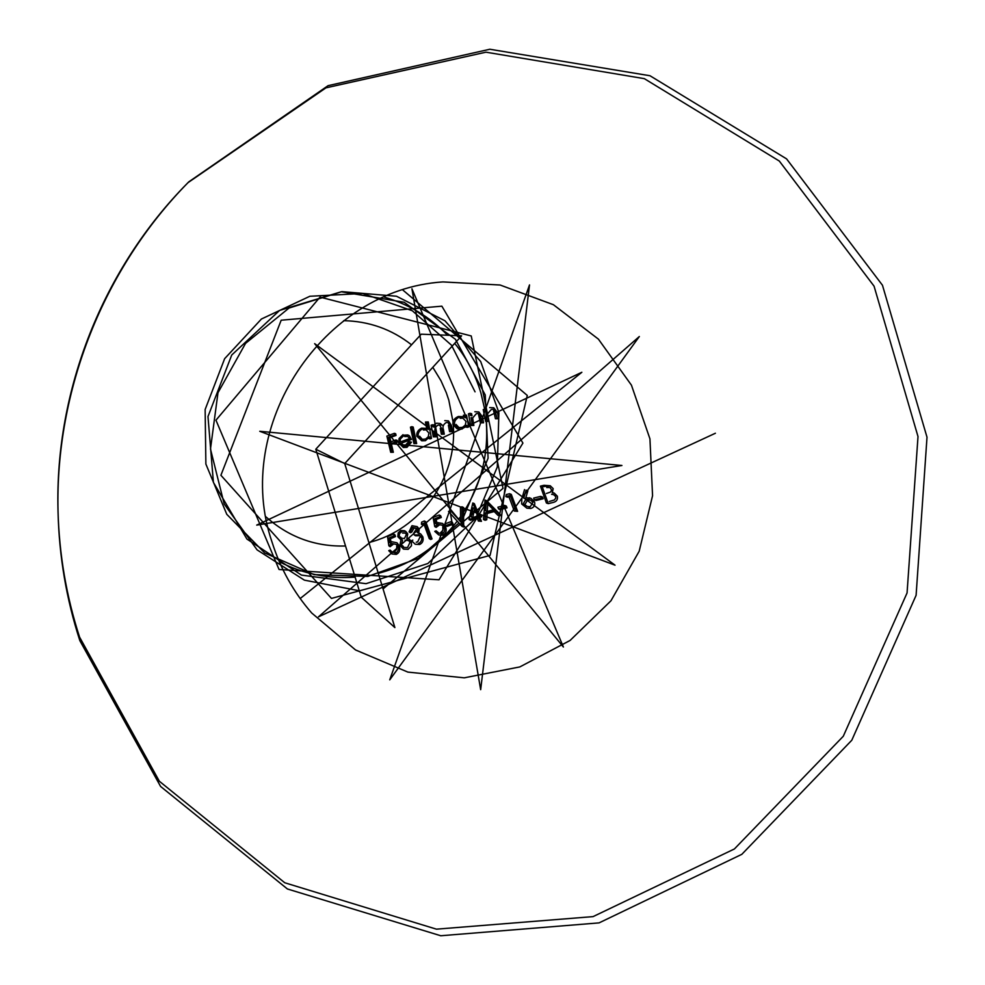<?xml version="1.0" encoding="UTF-8"?>
<svg xmlns="http://www.w3.org/2000/svg" width="985" height="985" viewBox="0 0 985 985"><rect width="100%" height="100%" fill="white"/><g stroke="black" fill="none" stroke-linecap="round" stroke-linejoin="round"><path stroke-width="1.48" d="M525.842 497.622L530.964 498.361L534.547 501.858C535.347 505.182 534.104 507.398 530.804 508.469L526.913 508.211L521.668 503.988L526.913 508.211M526.113 490.161L527.874 490.801L525.497 498.804L523.749 498.139L526.113 490.161L527.874 490.801M524.537 489.57L521.878 498.57L521.668 503.988M529.043 507.767L530.804 508.469M532.762 501.18L534.547 501.858M523.306 503.643L527.344 506.524L523.306 503.643L525.855 499.321L528.859 499.481M525.855 499.321L527.615 499.998L525.054 504.32M527.344 506.524L530.25 506.709L532.947 502.35L530.632 500.158L527.615 499.998M416.249 542.23L417.665 541.885L420.164 536.677L421.543 537.49L419.992 535.631L415.645 535.778L414.291 534.978L413.675 533.217L416.495 528.834L417.849 529.622L416.729 528.28L413.922 528.206L411.73 532.146L410.4 532.713L409.07 531.912L410.4 531.346L411.73 532.146M417.172 526.643L411.964 525.694L417.172 526.643L419.179 529.068L418.699 533.316L420.841 534.104L422.824 536.788C423.735 540.457 422.676 543.03 419.647 544.508L415.239 544.249L411.484 540.691L415.239 544.249M410.4 531.346L412.58 527.418L416.729 528.28M412.58 527.418L413.922 528.206M414.291 534.978L418.625 534.83L419.992 535.631M412.826 540.125L411.484 540.691M422.824 536.788L421.457 535.975C422.343 539.632 421.297 542.206 418.28 543.658L419.647 544.508M420.102 533.673L420.841 534.104M419.179 529.068L417.825 528.292L417.332 532.516L418.699 533.316M419.462 533.304L420.423 533.845M411.964 525.694L409.07 531.912M425.04 524.045L422.762 524.993L421.395 524.229L423.661 523.281L425.04 524.045M430.617 538.106L424.363 520.991L425.754 521.742L432.033 538.93L430.679 539.472L429.275 538.647L430.617 538.106L432.033 538.93M424.079 524.451L429.275 538.647M424.363 520.991L421.642 522.124L421.395 524.229M439.15 525.153L436.158 527.357L434.742 526.581L437.722 524.389L442.351 525.251L444.26 527.541L442.807 526.778L442.905 530.238L440.627 532.626L442.068 533.427L439.051 533.217L436.109 530.841L434.767 531.383L438.731 534.941L442.659 535.237C445.922 533.538 446.919 530.817 445.651 527.086L442.659 523.503L436.798 522.776M434.779 518.75L439.876 516.743L439.212 514.995L440.64 515.721L441.305 517.482L436.207 519.501L437.081 524.328L435.653 523.577L434.779 518.75L436.207 519.501M439.212 514.995L433.092 517.42L434.742 526.581M437.722 524.389L442.351 525.251M439.051 533.217L436.109 530.841M445.651 527.086L444.198 526.322C445.466 530.053 444.469 532.75 441.218 534.436L442.659 535.237M434.767 531.383L438.731 534.941M442.659 523.503L437.303 522.542M439.876 516.743L441.305 517.482M451.635 523.417L450.933 521.656L452.41 522.407L453.112 524.18L447.178 526.384L445.725 525.608L451.635 523.417L453.112 524.18M450.933 521.656L445.035 523.848L445.725 525.608M462.162 526.285L462.002 506.783L463.504 507.484L463.676 527.049L461.953 526.359L463.676 527.049M451.462 511.621L462.1 523.404L451.462 511.621M462.002 506.783L460.451 507.287L460.586 521.656M449.997 510.907L448.52 511.449L461.953 526.359M478.341 517.814L470.535 520.24L468.995 519.501L476.777 517.076L478.341 517.814M474.364 503.667L479.129 515.586L477.553 514.86L472.812 502.99L474.364 503.667M479.867 520.609L478.267 516.633L480.2 516.054L479.486 514.293L481.062 515.007L481.776 516.78L479.843 517.359L481.443 521.348L478.378 521.053L481.443 521.348M477.208 518.159L478.378 521.053M478.267 516.633L479.843 517.359M480.2 516.054L481.776 516.78M479.486 514.293L478.698 514.515M472.812 502.99L468.995 519.501M472.702 517.556L471.15 516.817L473.071 507.841L474.622 508.543L472.702 517.556L477.627 516.029L474.622 508.543M505.342 507.164L504.677 505.416L506.352 506.105L507.016 507.854L500.245 509.651L498.595 508.95L505.342 507.164L507.016 507.854M504.677 505.416L497.917 507.201L498.595 508.95M510.292 496.526L507.534 497.216L505.847 496.563L508.605 495.861L510.292 496.526M515.906 510.649L509.59 493.731L511.289 494.384L517.617 511.363L514.305 511.055L517.617 511.363M508.974 496.859L514.305 511.055M509.59 493.731L506.265 494.568L505.847 496.563M392.079 451.77L390.195 443.89L396.278 441.625L395.896 439.963L397.189 440.418L397.571 442.08L391.464 444.358L393.347 452.275L390.713 452.3L393.347 452.275M388.632 437.229L394.763 434.988L394.394 433.326L395.675 433.757L396.056 435.419L389.9 437.672L391.07 442.684L389.801 442.228L388.632 437.229L389.9 437.672M390.195 443.89L391.464 444.358M396.278 441.625L397.571 442.08M395.896 439.963L390.873 441.822M394.763 434.988L396.056 435.419M394.394 433.326L386.871 436.072L390.713 452.3M411.508 439.445L401.437 443.127L403.887 446.045L406.51 445.959L410.092 441.969L411.459 442.191L407.002 447.35L403.394 447.498L399.996 443.361L400.402 438.928L404.33 435.124L407.827 434.951L409.403 435.801L411.508 439.445M411.459 442.191L408.75 441.502L405.192 445.491L406.51 445.959M407.827 434.951L404.33 435.124M403.013 434.68L399.097 438.485L400.402 438.928M399.097 438.485L398.691 442.893L399.996 443.361M398.691 442.893L403.382 447.51M408.75 441.502L410.092 441.969M401.252 441.625L409.809 438.497L407.667 436.454L404.712 436.54M448.458 420.89L444.777 420.62L448.458 420.89L451.389 425.311L452.558 431.627L449.579 431.664L448.409 425.36L449.886 425.754L447.916 422.43L446.242 422.516C443.275 424.4 442.327 426.776 443.435 429.657L444.272 434.188L441.366 434.225L440.258 428.327L441.711 428.734L439.655 425.04L438.029 425.114C435.198 426.911 434.274 429.177 435.247 431.91L436.17 436.811L433.326 436.848L436.17 436.811M433.954 425.126L434.348 427.17L432.92 426.764L432.538 424.732L433.954 425.126M440.332 423.513L436.577 423.205L440.332 423.513L442.339 425.212L440.898 424.818M434.754 436.38L433.819 431.492L435.247 431.91M439.655 425.04L438.029 425.114M441.366 434.225L444.272 434.188M442.831 433.769L441.982 429.251L443.435 429.657M447.916 422.43L446.242 422.516M449.579 431.664L452.558 431.627M451.068 431.221L449.899 424.917L451.389 425.311M436.577 423.205L434.25 424.584M432.538 424.732L431.098 425.2L433.326 436.848M459.847 416.864L463.221 416.68L465.351 417.763L464.945 415.584L466.484 415.128L468.725 426.899L467.173 427.342L466.779 425.311L462.076 429.029L458.468 429.128L454.479 424.843C454.048 421.235 455.846 418.576 459.847 416.864L458.345 416.495C454.344 418.206 452.558 420.854 452.989 424.461L454.479 424.843M466.484 415.128L463.418 415.227L463.713 416.827M463.418 415.227L464.945 415.584M463.221 416.68L458.345 416.495M452.989 424.461L456.966 428.721L458.468 429.128M465.634 426.899L467.173 427.342M455.993 424.412L459.035 427.625L462.458 427.355L465.277 425.138L466.053 421.494L462.888 418.169L460.143 418.305M338.631 523.552L361.273 597.218L394.887 627.593L344.725 463.566L461.62 335.811L421.272 334.186L315.791 449.222L338.631 523.552M79.859 640.656L160.592 786.449L287.411 888.975L440.763 935.75L599.065 922.883L741.828 854.327L851.791 740.24L916.099 595.309L927.008 437.205L882.462 285.244L786.559 158.868L650.001 75.746L489.84 49.25L328.091 85.658L188.8 181.843C103.573 268.031 54.951 390.799 58.041 511.954C59.112 556.205 66.377 599.102 79.859 640.656M58.016 510.883C59.162 554.26 66.352 596.331 79.563 637.086L159.373 781.265L284.751 882.757L436.429 929.163L593.056 916.616L734.391 848.971L843.295 736.238L907.062 592.945L918.008 436.552L874.064 286.167L779.307 161.048L644.325 78.652L485.95 52.18L325.949 87.85L188.049 182.619M188.8 181.843L187.298 183.382C103.019 268.609 54.938 389.986 57.992 509.799L58.041 511.954M272.069 542.193C280.454 568.751 293.678 592.367 311.74 613.039L355.536 649.952L407.888 672.102L464.243 677.828L519.834 666.919L570.081 640.459L610.946 600.801L639.191 551.218L652.562 495.738L649.94 438.842L631.434 385.16L598.412 339.135L553.422 304.722L500.097 285.01L442.918 281.919C322.785 289.491 232.091 426.554 272.069 542.193M484.682 409.181L480.877 392.855C475.423 374.62 466.705 358.121 454.713 343.359M447.547 335.245C429.879 316.911 408.738 304.193 384.15 297.088M279.321 561.758C303.208 573.96 328.473 579.094 355.105 577.136M378.289 573.332C410.462 564.861 436.786 547.463 457.237 521.139M458.505 519.44L460.537 516.633M463.541 512.175C481.099 484.46 488.671 454.257 486.27 421.555M432.797 367.306L440.985 380.739L446.303 392.719L448.815 400.169L453.038 421.974M453.322 425.594C457.299 478.181 420.016 529.979 368.87 542.513M345.526 545.998C315.262 546.823 288.74 537.108 265.962 516.854M343.666 320.667C369.055 321.208 391.673 329.249 411.533 344.812M315.791 449.222L344.725 463.566M493.793 407.778L489.693 407.581L493.793 407.778L497.45 412.604L498.718 418.687L495.455 418.748L493.534 410.523L495.184 410.868L493.288 409.317L491.343 409.452L487.55 413.811L488.831 421.346L485.605 421.395L488.831 421.346M486.43 409.477L486.861 411.631L485.236 411.287L484.817 409.144L486.43 409.477M487.206 420.964L485.937 413.454L487.55 413.811M493.288 409.317L491.343 409.452M495.455 418.748L498.718 418.687M497.068 418.317L494.421 408.763M484.817 409.144L483.229 409.588L485.605 421.395M478.87 411.964L474.819 411.73L478.87 411.964L482.367 416.729L483.573 422.774L480.397 422.824L478.562 414.648L480.163 415.005L478.353 413.478L476.395 413.614L472.665 417.972L473.859 425.458L470.744 425.495L473.859 425.458M471.593 413.663L471.987 415.793L470.436 415.436L470.03 413.318L471.593 413.663M472.295 425.052L471.101 417.603L472.665 417.972M478.353 413.478L476.395 413.614M480.397 422.824L483.573 422.774M481.973 422.38L479.523 412.986M470.03 413.318L468.478 413.762L470.744 425.495M423.033 428.549L426.32 428.413L428.216 429.448L426.85 422.417L428.29 421.949L431.479 438.387L430.051 438.867L429.657 436.848L425.409 440.689L421.765 440.8L418.206 436.687C417.714 433.08 419.315 430.371 423.033 428.549L421.642 428.143C417.96 429.928 416.36 432.624 416.852 436.256L418.206 436.687M428.29 421.949L425.458 422.036L426.727 428.549M425.458 422.036L426.85 422.417M426.32 428.401L421.642 428.143M416.852 436.256L421.765 440.8M428.672 438.423L430.051 438.867M419.622 436.22L422.306 439.31L425.692 439.014L428.303 436.663L428.918 433.055L426.111 429.866L423.328 429.989M415.301 443.115L411.865 426.665L413.208 427.071L416.655 443.582L413.934 443.619L416.655 443.582M411.865 426.665L410.45 427.158L413.934 443.619M557.362 496.194C557.941 499.543 556.55 501.624 553.201 502.436L548.239 503.655L542.242 486.775L550.27 485.777L553.176 488.634L552.277 492.746L554.284 493.116L557.362 496.194M550.27 485.777L544.015 485.285L540.42 486.147L546.392 502.978L548.239 503.655M540.42 486.147L542.242 486.775M546.38 493.497L550.529 492.044L551.662 490.025L549.889 487.464L546.749 487.55M549.248 501.513L554.321 499.974L555.786 498.078L555.712 496.6L553.558 494.593L551.612 494.31M541.307 498.09L540.691 496.366L542.513 497.031L543.129 498.767L536.099 500.491L534.301 499.826L541.307 498.09L543.129 498.767M540.691 496.366L533.673 498.09L534.301 499.826M486.75 519.772L485.1 520.265L483.512 519.514L486.75 519.772L487.132 513.505L494.926 511.326L493.3 510.612L485.531 512.779L487.132 513.505M499.703 514.933L485.051 500.06L486.652 500.725L501.353 515.66L498.016 515.401L501.353 515.66M485.051 500.06L483.512 519.514M485.149 519.033L485.531 512.779M494.199 511.523L498.016 515.401M487.255 511.498L485.654 510.796L486.208 503.409L487.809 504.086L487.255 511.498L493.423 509.787L487.809 504.086M399.134 537.527L399.479 533.648L402.015 531.272L405.832 531.506L407.753 533.895L406.867 538.376L409.428 539.214L411.348 541.701L411.484 545.752L408.159 549.335L403.518 549.125L401.227 546.183L402.557 540.211L397.841 536.702L400.747 539.595M405.832 531.506L404.515 530.706L400.71 530.484L402.015 531.272M400.71 530.484L398.186 532.836L397.841 536.702M400.981 539.731L399.922 545.321L401.227 546.183M399.922 545.321L403.518 549.113M400.476 536.973L401.498 538.253L404.466 538.5L406.399 534.399L405.291 533.082L402.533 533.057M402.582 545.653L403.985 547.451L407.556 547.549L410.019 542.304L408.603 540.531L405.106 540.248M393.138 544.373L390.122 546.675L388.853 545.813L391.858 543.523L396.536 544.508L398.051 546.601L396.758 545.739L396.696 549.371L394.456 551.723L395.736 552.61L392.547 552.339L390.085 550.073L388.73 550.652L391.968 553.952L396.278 554.407C399.405 552.844 400.452 550.073 399.43 546.084L397.078 542.846L391.513 541.664L397.078 542.846M389.161 537.933L394.234 535.754L393.643 534.005L394.936 534.818L395.514 536.566L390.429 538.758L391.131 543.597L389.863 542.76L389.161 537.933L390.429 538.758M393.643 534.005L387.536 536.64L388.853 545.813M391.858 543.523L396.536 544.508M392.547 552.339L390.085 550.073M399.43 546.084L398.125 545.234C399.147 549.211 398.1 551.969 394.985 553.521L396.278 554.407M388.73 550.652L391.968 553.952M394.234 535.754L395.514 536.566M475.053 391.845L451.524 345.23L412.284 310.731L362.726 293.481L309.869 296.263L261.419 319.017L224.642 358.675L205.139 409.514L205.877 464.07L226.784 514.318L264.719 552.979L314.092 574.637L367.836 576.422L418.428 558.335L458.948 523.035M463.578 516.854L488.08 458.259L485.248 394.973L455.415 339.271L404.133 302.272L341.302 291.757L279.568 310.447L231.734 355.019L207.983 416.544L213.413 482.404L246.903 539.041L301.459 575.092L366.026 583.686L427.872 563.506L475.152 518.787M476.174 517.26L497.29 467.001L498.902 412.641L480.692 361.557L444.986 320.79L396.499 296.239L341.93 291.634L289.036 308.034L245.548 343.383L217.98 392.744L210.482 449.025L224.198 504.024L257.097 549.876L304.377 580.14L359.291 590.754M383.067 588.919L503.027 488.351L471.224 335.947L320.014 297.113L215.961 420.176L279.05 569.49L439.014 579.796L522.912 443.09L441.859 306.175L281.181 320.211L220.899 475.275L331.465 598.412L490.062 555.405L527.283 395.441L402.914 290.082M300.191 598.535L581.864 372.268L256.716 525.104L621.941 465.486L259.757 431.282L615.034 565.181L314.646 343.63L563.395 647.022L411.927 288.74L480.668 689.672L529.511 284.924L389.74 679.859L639.339 336.525L318.475 616.844L715.405 433.24M486.331 416.692L487.944 417.061M495.787 412.259L497.45 412.604M471.47 420.817L473.034 421.198M480.766 416.372L482.367 416.729M544.015 485.285L545.85 485.9M529.204 497.696L530.964 498.361M528.859 499.493L530.632 500.158M552.499 492.5L554.284 493.116M408.098 538.389L409.44 539.214"/></g></svg>
